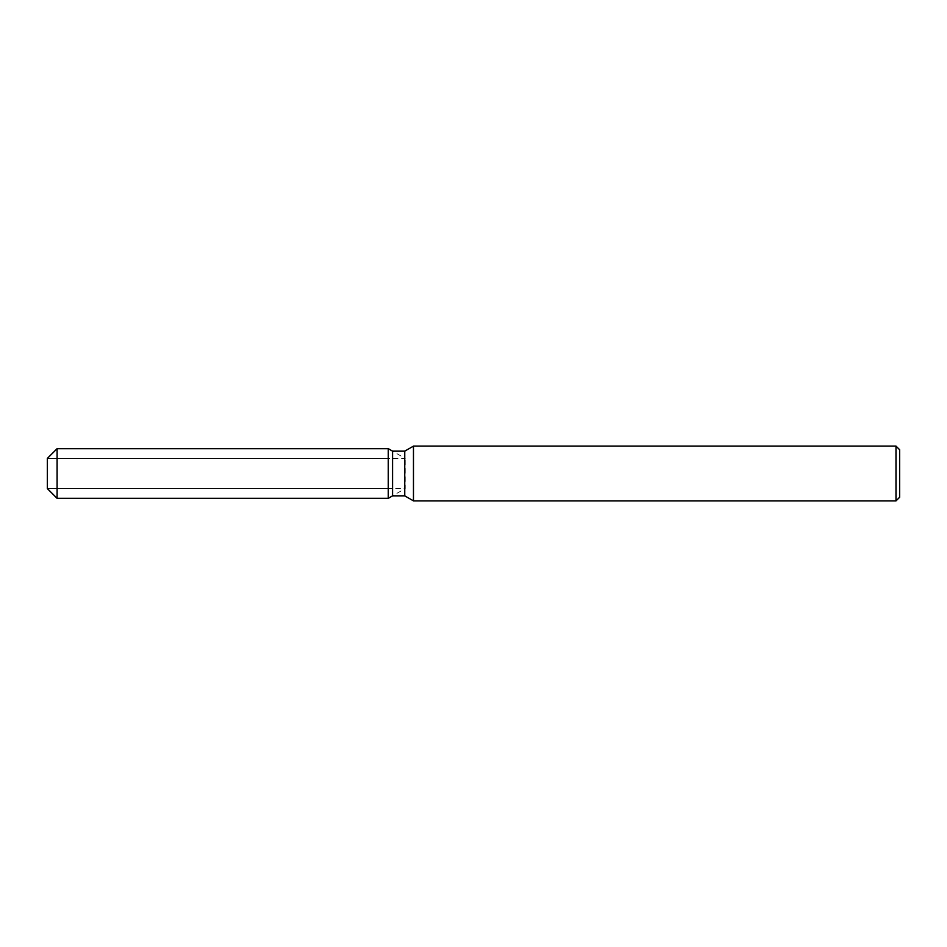 <?xml version="1.0" encoding="UTF-8"?>
<svg xmlns="http://www.w3.org/2000/svg" width="947" height="947" viewBox="0 0 947 947"><rect width="100%" height="100%" fill="white"/><g stroke="black" fill="none" stroke-linecap="round" stroke-linejoin="round"><path stroke-width="0.71" stroke-dasharray="4.74 3.55" d="M388.27 488.593L47.35 488.593L47.35 458.407L388.27 458.407L388.27 488.593L388.27 458.407M899.65 449.754L899.65 497.246M895.992 446.108L895.992 500.892M413.472 446.108L413.472 500.892M404.748 451.151L404.748 495.849M392.567 451.151L392.567 495.849L405.138 488.593L405.138 458.407L405.138 488.593L47.35 488.593L47.35 458.407L405.138 458.407L388.27 448.665L388.27 498.335L388.27 448.665M57.092 448.665L57.092 498.335"/><path stroke-width="1.42" d="M47.35 488.593L47.35 458.407L57.092 448.665L388.27 448.665L392.567 451.151L404.748 451.151L413.472 446.108L895.992 446.108L899.65 449.754L899.65 497.246L895.992 500.892L413.472 500.892L404.748 495.849L392.567 495.849L388.27 498.335L388.27 448.665L388.27 498.335L57.092 498.335L47.35 488.593L47.35 458.407M388.27 498.335L392.567 495.849L392.567 451.151M404.748 495.849L404.748 451.151M413.472 500.892L413.472 446.108M895.992 500.892L895.992 446.108M57.092 498.335L57.092 448.665"/></g></svg>
